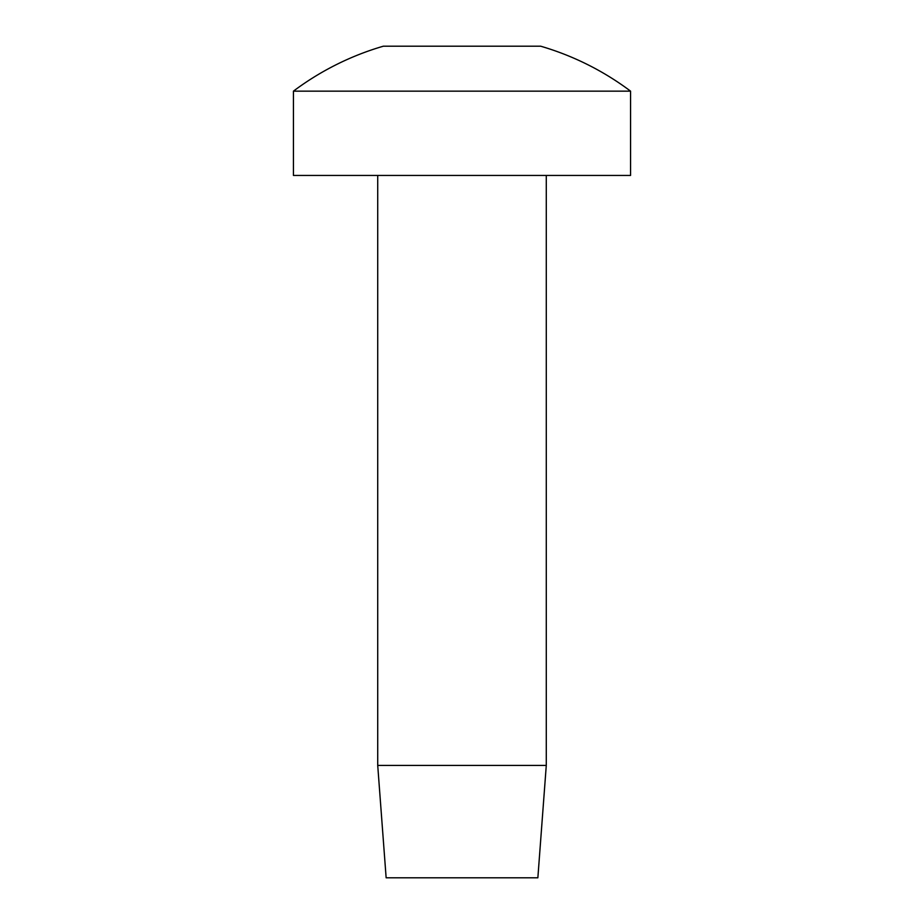<?xml version="1.0" encoding="UTF-8"?>
<svg xmlns="http://www.w3.org/2000/svg" width="924" height="924" viewBox="0 0 924 924"><rect width="100%" height="100%" fill="white"/><g stroke="black" fill="none" stroke-linecap="round" stroke-linejoin="round"><path stroke-width="1.39" d="M293.428 91.153L293.428 175.433L630.572 175.433L630.572 91.153L293.428 91.153A280.942 280.942 0 0 1 383.333 46.2L474.22 46.2M630.572 91.153A280.942 280.942 0 0 0 540.667 46.2L417.486 46.2M537.86 877.8L386.14 877.8L377.72 765.419L546.28 765.419L537.86 877.8M546.28 175.433L546.28 765.419M377.72 175.433L377.72 765.419"/></g></svg>
